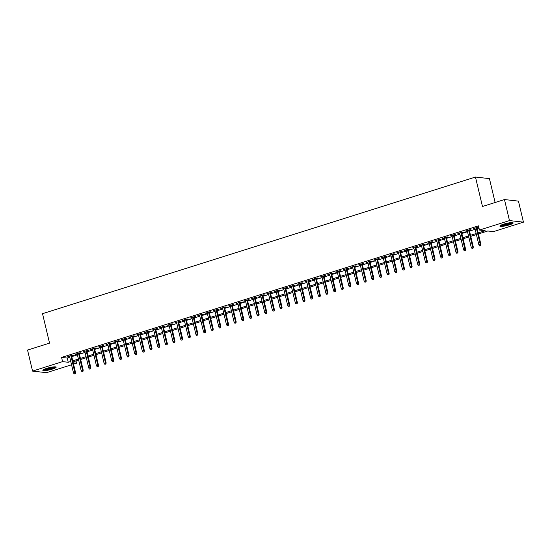 <?xml version="1.0" encoding="UTF-8"?>
<svg xmlns="http://www.w3.org/2000/svg" width="551" height="551" viewBox="0 0 551 551"><rect width="100%" height="100%" fill="white"/><g stroke="black" fill="none" stroke-linecap="round" stroke-linejoin="round"><path stroke-width="0.83" d="M46.546 368.419A6.832 1.102 -13.4 0 1 56.14 367.166A6.832 1.102 -13.4 0 1 52.435 369.087A6.832 1.102 -13.4 0 1 42.84 370.334A6.832 1.102 -13.4 0 1 46.546 368.419M503.573 224.181A6.832 1.102 -13.4 0 1 513.167 222.928A6.832 1.102 -13.4 0 1 509.468 224.842A6.832 1.102 -13.4 0 1 499.874 226.096A6.832 1.102 -13.4 0 1 503.573 224.181M495.122 202.499L489.433 178.62L475.465 177.05L42.523 313.684L49.542 343.135L27.55 350.071L32.557 371.105L62.58 361.628L68.248 362.269L70.769 361.47M475.465 177.05L482.476 206.494L504.468 199.552L518.443 201.129L523.45 222.156L493.427 231.634L487.766 230.993L478.406 233.948M76.017 360.946L76.555 363.199L73.545 364.149M71.554 364.783L46.532 372.676L32.557 371.105M71.568 355.85L73.297 355.305L72.353 355.195L67.759 356.642L69.578 356.476M79.22 353.432L80.942 352.888L79.998 352.785L75.411 354.231L77.223 354.059M86.865 351.021L88.594 350.477L87.65 350.367L83.056 351.813L84.875 351.648M94.517 348.604L96.239 348.06L95.295 347.957L90.708 349.403L92.527 349.231M102.162 346.193L103.891 345.649L102.947 345.539L98.354 346.985L100.172 346.82M109.814 343.776L111.536 343.232L110.593 343.128L106.006 344.575L107.824 344.403M117.459 341.365L119.188 340.821L118.245 340.711L113.658 342.157L115.469 341.992M125.111 338.948L126.84 338.404L125.897 338.3L121.303 339.747L123.121 339.574M132.763 336.537L134.485 335.993L133.542 335.883L128.955 337.329L130.766 337.164M140.409 334.12L142.137 333.575L141.194 333.472L136.6 334.918L138.418 334.746M148.061 331.709L149.782 331.165L148.839 331.055L144.252 332.501L146.063 332.336M155.706 329.291L157.434 328.747L156.491 328.644L151.897 330.09L153.715 329.918M163.358 326.881L165.08 326.337L164.136 326.226L159.549 327.673L161.367 327.508M171.003 324.463L172.732 323.919L171.788 323.816L167.201 325.262L169.012 325.09M178.655 322.053L180.384 321.508L179.44 321.398L174.846 322.845L176.664 322.679M186.307 319.635L188.029 319.091L187.085 318.988L182.498 320.434L184.31 320.262M193.952 317.224L195.681 316.673L194.737 316.57L190.143 318.017L191.962 317.851M201.604 314.807L203.326 314.263L202.382 314.16L197.795 315.606L199.607 315.434M209.249 312.396L210.978 311.845L210.034 311.742L205.44 313.188L207.259 313.023M216.901 309.979L218.623 309.435L217.679 309.331L213.092 310.778L214.911 310.606M224.546 307.568L226.275 307.017L225.331 306.914L220.744 308.36L222.556 308.195M232.198 305.151L233.927 304.607L232.977 304.503L228.389 305.95L230.208 305.777M239.85 302.74L241.572 302.189L240.629 302.086L236.042 303.532L237.853 303.367M247.495 300.323L249.224 299.778L248.281 299.675L243.687 301.121L245.505 300.949M255.147 297.912L256.869 297.361L255.926 297.258L251.339 298.704L253.15 298.539M262.793 295.494L264.521 294.95L263.578 294.847L258.984 296.293L260.802 296.121M270.445 293.084L272.166 292.533L271.223 292.429L266.636 293.876L268.454 293.711M278.09 290.666L279.818 290.122L278.875 290.019L274.288 291.465L276.099 291.293M285.742 288.256L287.47 287.705L286.52 287.601L281.933 289.048L283.751 288.882M293.394 285.838L295.116 285.294L294.172 285.191L289.585 286.637L291.396 286.465M301.039 283.428L302.768 282.877L301.824 282.773L297.23 284.22L299.048 284.054M308.691 281.01L310.413 280.466L309.469 280.363L304.882 281.809L306.693 281.637M316.336 278.599L318.065 278.048L317.121 277.945L312.527 279.391L314.345 279.226M323.988 276.182L325.71 275.638L324.766 275.528L320.179 276.981L321.998 276.809M331.633 273.771L333.362 273.22L332.418 273.117L327.831 274.563L329.643 274.398M339.285 271.354L341.014 270.81L340.063 270.699L335.476 272.153L337.295 271.98M346.93 268.936L348.659 268.392L347.715 268.289L343.128 269.735L344.94 269.57M354.582 266.526L356.311 265.981L355.367 265.871L350.773 267.325L352.592 267.152M362.234 264.108L363.956 263.564L363.013 263.461L358.425 264.907L360.237 264.742M369.879 261.697L371.608 261.153L370.665 261.043L366.071 262.496L367.889 262.324M377.531 259.28L379.253 258.736L378.31 258.633L373.723 260.079L375.541 259.914M385.177 256.869L386.905 256.325L385.962 256.215L381.375 257.668L383.186 257.496M392.829 254.452L394.55 253.908L393.607 253.804L389.02 255.251L390.838 255.085M400.474 252.041L402.202 251.497L401.259 251.387L396.672 252.84L398.483 252.668M408.126 249.624L409.854 249.08L408.911 248.976L404.317 250.423L406.135 250.257M415.778 247.213L417.5 246.669L416.556 246.559L411.969 248.012L413.78 247.84M423.423 244.796L425.152 244.251L424.208 244.148L419.614 245.594L421.432 245.429M431.075 242.385L432.797 241.841L431.853 241.731L427.266 243.184L429.084 243.012M438.72 239.967L440.449 239.423L439.505 239.32L434.911 240.766L436.729 240.601M446.372 237.557L448.094 237.013L447.15 236.902L442.563 238.356L444.382 238.184M454.017 235.139L455.746 234.595L454.802 234.492L450.215 235.938L452.027 235.773M461.669 232.729L463.398 232.185L462.454 232.074L457.86 233.528L459.679 233.355M469.321 230.311L471.043 229.767L470.099 229.664L465.512 231.11L467.324 230.945M478.158 232.894L485.121 230.697L479.453 230.063L478.454 225.855L61.581 357.42L67.243 358.06L69.763 357.268M71.754 356.635L77.415 354.851M79.406 354.224L85.061 352.44M87.051 351.807L92.713 350.023M94.703 349.396L100.358 347.612M102.355 346.978L108.01 345.195M110 344.568L115.662 342.784M117.652 342.15L123.307 340.366M125.297 339.74L130.959 337.956M132.949 337.322L138.604 335.538M140.595 334.912L146.256 333.128M148.247 332.494L153.901 330.71M155.899 330.083L161.553 328.3M163.544 327.666L169.198 325.882M171.196 325.255L176.85 323.465M178.841 322.838L184.502 321.054M186.493 320.427L192.147 318.636M194.138 318.01L199.799 316.226M201.79 315.599L207.445 313.808M209.442 313.182L215.097 311.398M217.087 310.771L222.742 308.98M224.739 308.353L230.394 306.57M232.384 305.943L238.046 304.152M240.036 303.525L245.691 301.741M247.681 301.115L253.343 299.324M255.333 298.697L260.988 296.913M262.985 296.286L268.64 294.496M270.631 293.869L276.285 292.085M278.283 291.458L283.937 289.668M285.928 289.041L291.589 287.257M293.58 286.63L299.234 284.839M301.225 284.213L306.886 282.429M308.877 281.802L314.531 280.011M316.529 279.385L322.183 277.601M324.174 276.974L329.829 275.183M331.826 274.556L337.481 272.773M339.471 272.146L345.133 270.355M347.123 269.728L352.778 267.944M354.768 267.318L360.43 265.527M362.42 264.9L368.075 263.116M370.072 262.49L375.727 260.699M377.717 260.072L383.372 258.288M385.369 257.661L391.024 255.871M393.015 255.244L398.676 253.46M400.667 252.833L406.321 251.042M408.312 250.416L413.973 248.632M415.964 248.005L421.618 246.214M423.609 245.588L429.27 243.804M431.261 243.177L436.915 241.386M438.913 240.759L444.567 238.976M446.558 238.349L452.219 236.558M454.21 235.931L459.865 234.147M461.855 233.521L467.517 231.73M469.507 231.103L475.162 229.319M477.152 228.693L478.991 228.107M476.966 227.9L478.695 227.356L477.751 227.246L473.157 228.699L474.976 228.527M504.468 199.552L509.475 220.586L523.45 222.156M61.581 357.42L62.58 361.628M479.453 230.063L509.475 220.586M72.76 360.843L78.414 359.059M80.405 358.432L86.066 356.642M88.057 356.015L93.711 354.231M95.709 353.597L101.363 351.813M103.354 351.187L109.008 349.403M111.006 348.769L116.66 346.985M118.651 346.359L124.312 344.575M126.303 343.941L131.958 342.157M133.948 341.53L139.61 339.747M141.6 339.113L147.255 337.329M149.252 336.702L154.907 334.918M156.897 334.285L162.552 332.501M164.549 331.874L170.204 330.09M172.194 329.457L177.856 327.673M179.846 327.046L185.501 325.262M187.492 324.629L193.153 322.845M195.144 322.218L200.798 320.434M202.789 319.8L208.45 318.017M210.441 317.39L216.095 315.606M218.093 314.972L223.747 313.188M225.738 312.562L231.399 310.778M233.39 310.144L239.044 308.36M241.035 307.733L246.696 305.95M248.687 305.316L254.342 303.532M256.332 302.905L261.994 301.121M263.984 300.488L269.639 298.704M271.636 298.077L277.291 296.293M279.281 295.66L284.943 293.876M286.933 293.249L292.588 291.465M294.578 290.832L300.24 289.048M302.23 288.421L307.885 286.637M309.876 286.003L315.537 284.22M317.528 283.593L323.182 281.809M325.18 281.175L330.834 279.391M332.825 278.765L338.479 276.981M340.477 276.347L346.131 274.563M348.122 273.937L353.783 272.153M355.774 271.519L361.428 269.735M363.419 269.108L369.08 267.325M371.071 266.691L376.726 264.907M378.723 264.28L384.378 262.496M386.368 261.863L392.023 260.079M394.02 259.452L399.675 257.668M401.665 257.035L407.327 255.251M409.317 254.624L414.972 252.84M416.962 252.206L422.624 250.423M424.614 249.796L430.269 248.012M432.266 247.378L437.921 245.594M439.912 244.968L445.566 243.184M447.564 242.55L453.218 240.766M455.209 240.14L460.87 238.356M462.861 237.722L468.515 235.938M470.506 235.311L476.167 233.528M73.228 362.827L76.555 363.199M476.415 234.574L470.761 236.365M468.77 236.992L463.109 238.776M461.118 239.403L455.463 241.193M453.466 241.82L447.811 243.604M445.821 244.231L440.166 246.021M438.169 246.648L432.514 248.432M430.524 249.059L424.862 250.85M422.872 251.476L417.217 253.26M415.227 253.887L409.565 255.678M407.575 256.305L401.92 258.088M399.923 258.715L394.268 260.506M392.278 261.133L386.623 262.917M384.626 263.543L378.971 265.334M376.98 265.961L371.319 267.745M369.328 268.371L363.674 270.162M361.683 270.789L356.022 272.573M354.031 273.2L348.377 274.99M346.379 275.617L340.725 277.401M338.734 278.028L333.079 279.818M331.082 280.445L325.427 282.229M323.437 282.856L317.775 284.647M315.785 285.273L310.13 287.057M308.14 287.684L302.478 289.475M300.488 290.101L294.833 291.885M292.836 292.512L287.181 294.303M285.191 294.93L279.536 296.714M277.539 297.34L271.884 299.131M269.894 299.758L264.232 301.542M262.242 302.168L256.587 303.959M254.596 304.586L248.935 306.37M246.944 306.997L241.29 308.787M239.299 309.414L233.638 311.198M231.647 311.832L225.993 313.615M223.995 314.242L218.341 316.026M216.35 316.66L210.689 318.444M208.698 319.07L203.043 320.854M201.053 321.488L195.391 323.272M193.401 323.898L187.746 325.682M185.756 326.316L180.094 328.1M178.104 328.727L172.449 330.51M170.452 331.144L164.797 332.928M162.807 333.555L157.145 335.339M155.155 335.972L149.5 337.756M147.51 338.383L141.848 340.167M139.858 340.8L134.203 342.584M132.212 343.211L126.551 344.995M124.56 345.629L118.906 347.412M116.908 348.039L111.254 349.823M109.263 350.457L103.609 352.241M101.611 352.867L95.957 354.651M93.966 355.285L88.305 357.069M86.314 357.695L80.66 359.479M78.669 360.113L73.007 361.897M67.243 358.06L68.248 362.269M474.012 228.431L474.101 228.803M466.366 230.841L466.456 231.22M458.714 233.259L458.804 233.631M451.069 235.67L451.159 236.048M443.417 238.087L443.507 238.459M435.772 240.498L435.862 240.877M428.12 242.915L428.21 243.287M420.468 245.326L420.558 245.705M412.823 247.743L412.913 248.115M405.171 250.154L405.26 250.533M397.526 252.572L397.615 252.943M389.874 254.982L389.963 255.361M382.229 257.4L382.318 257.772M374.577 259.81L374.666 260.189M366.925 262.228L367.014 262.6M359.28 264.638L359.369 265.017M351.628 267.056L351.717 267.428M343.982 269.467L344.072 269.845M336.33 271.884L336.42 272.256M328.685 274.295L328.775 274.673M321.033 276.712L321.123 277.084M313.381 279.123L313.471 279.502M305.736 281.54L305.826 281.912M298.084 283.951L298.174 284.33M290.439 286.368L290.529 286.74M282.787 288.779L282.877 289.158M275.142 291.197L275.231 291.569M267.49 293.607L267.579 293.986M259.838 296.025L259.927 296.397M252.193 298.435L252.282 298.814M244.541 300.853L244.63 301.225M236.896 303.264L236.985 303.642M229.244 305.681L229.333 306.053M221.598 308.092L221.688 308.47M213.946 310.509L214.036 310.881M206.301 312.92L206.391 313.299M198.649 315.337L198.739 315.709M190.997 317.748L191.087 318.127M183.352 320.165L183.442 320.537M175.7 322.576L175.79 322.955M168.055 324.994L168.145 325.365M160.403 327.404L160.493 327.783M152.758 329.822L152.847 330.194M145.106 332.232L145.195 332.611M137.454 334.65L137.543 335.022M129.809 337.06L129.898 337.439M122.157 339.478L122.246 339.85M114.512 341.889L114.601 342.267M106.86 344.306L106.949 344.678M99.214 346.717L99.304 347.096M91.562 349.134L91.652 349.506M83.91 351.545L84 351.924M76.265 353.962L76.355 354.334M68.613 356.373L68.703 356.752M480.369 245.718L479.604 245.96L480.748 245.76L480.265 244.513L478.888 244.947L474.886 228.155M476.264 227.721L480.265 244.513L480.94 244.589L476.877 227.522M480.748 245.76L480.94 244.589M478.888 244.947L479.604 245.96M512.093 222.604A5.916 0.95 -13.4 0 1 508.91 224.126A5.916 0.95 -13.4 0 1 500.687 225.318M501.506 224.925A5.476 0.882 166.6 0 0 508.621 223.678A5.476 0.882 166.6 0 0 511.183 222.625M500.15 225.662A6.791 1.095 166.6 0 0 509.289 224.167A6.791 1.095 166.6 0 0 512.726 222.666M55.066 366.842A5.916 0.95 -13.4 0 1 46.132 369.631A5.916 0.95 -13.4 0 1 43.653 369.563M44.479 369.17A5.476 0.882 166.6 0 0 46.27 369.101A5.476 0.882 166.6 0 0 54.156 366.863M43.116 369.9A6.791 1.095 166.6 0 0 45.657 369.866A6.791 1.095 166.6 0 0 55.699 366.904M472.717 248.136L471.952 248.377L473.095 248.177L472.613 246.924L471.236 247.358L467.234 230.566M468.612 230.132L472.613 246.924L473.295 247L469.232 229.939M473.095 248.177L473.295 247M471.236 247.358L471.952 248.377M465.072 250.547L464.307 250.788L465.45 250.588L464.968 249.341L463.591 249.775L459.589 232.983M460.967 232.55L464.968 249.341L465.643 249.417L461.58 232.35M465.45 250.588L465.643 249.417M463.591 249.775L464.307 250.788M457.42 252.964L456.655 253.205L457.798 253.005L457.316 251.752L455.939 252.186L451.937 235.394M453.315 234.96L457.316 251.752L457.998 251.835L453.928 234.767M457.798 253.005L457.998 251.835M455.939 252.186L456.655 253.205M449.774 255.375L449.01 255.616L450.153 255.416L449.664 254.169L448.294 254.603L444.292 237.812M445.669 237.378L449.664 254.169L450.346 254.245L446.282 237.178M450.153 255.416L450.346 254.245M448.294 254.603L449.01 255.616M442.122 257.792L441.358 258.033L442.501 257.834L442.019 256.58L440.642 257.021L436.64 240.222M438.017 239.788L442.019 256.58L442.701 256.663L438.63 239.595M442.501 257.834L442.701 256.663M440.642 257.021L441.358 258.033M434.477 260.203L433.713 260.444L434.849 260.244L434.367 258.998L432.99 259.431L428.995 242.64M430.365 242.206L434.367 258.998L435.049 259.073L430.985 242.006M434.849 260.244L435.049 259.073M432.99 259.431L433.713 260.444M426.825 262.62L426.061 262.861L427.204 262.662L426.722 261.408L425.344 261.849L421.343 245.05M422.72 244.616L426.722 261.408L427.397 261.491L423.333 244.424M427.204 262.662L427.397 261.491M425.344 261.849L426.061 262.861M419.18 265.031L418.409 265.272L419.552 265.072L419.07 263.826L417.692 264.26L413.691 247.468M415.068 247.034L419.07 263.826L419.752 263.901L415.688 246.834M419.552 265.072L419.752 263.901M417.692 264.26L418.409 265.272M411.528 267.449L410.764 267.69L411.907 267.49L411.425 266.236L410.047 266.677L406.046 249.879M407.423 249.445L411.425 266.236L412.1 266.319L408.036 249.252M411.907 267.49L412.1 266.319M410.047 266.677L410.764 267.69M403.876 269.859L403.112 270.1L404.255 269.9L403.773 268.654L402.395 269.088L398.394 252.296M399.771 251.862L403.773 268.654L404.455 268.73L400.384 251.662M404.255 269.9L404.455 268.73M402.395 269.088L403.112 270.1M396.231 272.277L395.466 272.518L396.61 272.318L396.121 271.064L394.75 271.505L390.749 254.707M392.126 254.273L396.121 271.064L396.803 271.147L392.739 254.08M396.61 272.318L396.803 271.147M394.75 271.505L395.466 272.518M388.579 274.687L387.814 274.928L388.958 274.729L388.476 273.482L387.098 273.916L383.097 257.124M384.474 256.69L388.476 273.482L389.158 273.558L385.087 256.49M388.958 274.729L389.158 273.558M387.098 273.916L387.814 274.928M380.934 277.105L380.169 277.346L381.306 277.146L380.824 275.893L379.446 276.333L375.451 259.535M376.822 259.101L380.824 275.893L381.506 275.975L377.442 258.908M381.306 277.146L381.506 275.975M379.446 276.333L380.169 277.346M373.282 279.515L372.517 279.756L373.661 279.557L373.179 278.31L371.801 278.744L367.799 261.952M369.177 261.518L373.179 278.31L373.853 278.386L369.79 261.319M373.661 279.557L373.853 278.386M371.801 278.744L372.517 279.756M365.637 281.933L364.865 282.174L366.009 281.974L365.527 280.721L364.149 281.162L360.147 264.363M361.525 263.929L365.527 280.721L366.208 280.803L362.145 263.736M366.009 281.974L366.208 280.803M364.149 281.162L364.865 282.174M357.985 284.344L357.22 284.585L358.364 284.385L357.881 283.138L356.504 283.572L352.502 266.78M353.88 266.347L357.881 283.138L358.556 283.214L354.493 266.147M358.364 284.385L358.556 283.214M356.504 283.572L357.22 284.585M350.333 286.761L349.568 287.002L350.712 286.802L350.229 285.549L348.852 285.99L344.85 269.191M346.228 268.757L350.229 285.549L350.911 285.632L346.841 268.564M350.712 286.802L350.911 285.632M348.852 285.99L349.568 287.002M342.688 289.172L341.923 289.413L343.066 289.213L342.577 287.966L341.207 288.4L337.205 271.609M338.583 271.175L342.577 287.966L343.259 288.042L339.196 270.975M343.066 289.213L343.259 288.042M341.207 288.4L341.923 289.413M335.036 291.589L334.271 291.83L335.414 291.631L334.932 290.377L333.555 290.818L329.553 274.019M330.931 273.585L334.932 290.377L335.614 290.46L331.544 273.392M335.414 291.631L335.614 290.46M333.555 290.818L334.271 291.83M327.39 294L326.626 294.241L327.769 294.041L327.28 292.795L325.903 293.228L321.908 276.437M323.279 276.003L327.28 292.795L327.962 292.87L323.898 275.803M327.769 294.041L327.962 292.87M325.903 293.228L326.626 294.241M319.738 296.417L318.974 296.658L320.117 296.459L319.635 295.205L318.258 295.646L314.256 278.847M315.633 278.413L319.635 295.205L320.31 295.288L316.246 278.221M320.117 296.459L320.31 295.288M318.258 295.646L318.974 296.658M312.093 298.828L311.329 299.069L312.465 298.869L311.983 297.623L310.606 298.057L306.604 281.265M307.981 280.831L311.983 297.623L312.665 297.698L308.601 280.631M312.465 298.869L312.665 297.698M310.606 298.057L311.329 299.069M304.441 301.245L303.677 301.487L304.82 301.287L304.338 300.033L302.96 300.474L298.959 283.675M300.336 283.242L304.338 300.033L305.013 300.116L300.949 283.049M304.82 301.287L305.013 300.116M302.96 300.474L303.677 301.487M296.789 303.656L296.025 303.897L297.168 303.697L296.686 302.451L295.308 302.885L291.307 286.093M292.684 285.659L296.686 302.451L297.368 302.527L293.304 285.459M297.168 303.697L297.368 302.527M295.308 302.885L296.025 303.897M289.144 306.074L288.38 306.315L289.523 306.115L289.041 304.868L287.663 305.302L283.662 288.504M285.039 288.07L289.041 304.868L289.716 304.944L285.652 287.877M289.523 306.115L289.716 304.944M287.663 305.302L288.38 306.315M281.492 308.484L280.728 308.725L281.871 308.526L281.389 307.279L280.011 307.713L276.01 290.921M277.387 290.487L281.389 307.279L282.071 307.355L278 290.287M281.871 308.526L282.071 307.355M280.011 307.713L280.728 308.725M273.847 310.902L273.082 311.143L274.226 310.943L273.737 309.696L272.359 310.13L268.365 293.332M269.735 292.898L273.737 309.696L274.419 309.772L270.355 292.705M274.226 310.943L274.419 309.772M272.359 310.13L273.082 311.143M266.195 313.312L265.43 313.553L266.574 313.354L266.092 312.107L264.714 312.541L260.713 295.749M262.09 295.315L266.092 312.107L266.774 312.183L262.703 295.116M266.574 313.354L266.774 312.183M264.714 312.541L265.43 313.553M258.55 315.73L257.785 315.971L258.922 315.771L258.44 314.525L257.062 314.958L253.061 298.16M254.438 297.726L258.44 314.525L259.122 314.6L255.058 297.533M258.922 315.771L259.122 314.6M257.062 314.958L257.785 315.971M250.898 318.141L250.133 318.382L251.277 318.182L250.795 316.935L249.417 317.369L245.415 300.577M246.793 300.143L250.795 316.935L251.47 317.011L247.406 299.944M251.277 318.182L251.47 317.011M249.417 317.369L250.133 318.382M243.246 320.558L242.481 320.799L243.625 320.599L243.143 319.353L241.765 319.787L237.763 302.988M239.141 302.554L243.143 319.353L243.824 319.428L239.761 302.361M243.625 320.599L243.824 319.428M241.765 319.787L242.481 320.799M235.601 322.969L234.836 323.21L235.98 323.01L235.497 321.763L234.12 322.197L230.118 305.406M231.496 304.972L235.497 321.763L236.172 321.839L232.109 304.772M235.98 323.01L236.172 321.839M234.12 322.197L234.836 323.21M227.949 325.386L227.184 325.627L228.328 325.427L227.845 324.181L226.468 324.615L222.466 307.816M223.844 307.382L227.845 324.181L228.527 324.257L224.457 307.189M228.328 325.427L228.527 324.257M226.468 324.615L227.184 325.627M220.304 327.797L219.539 328.038L220.682 327.838L220.193 326.591L218.823 327.025L214.821 310.234M216.199 309.8L220.193 326.591L220.875 326.667L216.812 309.6M220.682 327.838L220.875 326.667M218.823 327.025L219.539 328.038M212.652 330.214L211.887 330.455L213.03 330.256L212.548 329.009L211.171 329.443L207.169 312.644M208.547 312.21L212.548 329.009L213.23 329.085L209.16 312.018M213.03 330.256L213.23 329.085M211.171 329.443L211.887 330.455M205.006 332.625L204.242 332.866L205.378 332.666L204.896 331.42L203.519 331.854L199.517 315.062M200.895 314.628L204.896 331.42L205.578 331.495L201.514 314.435M205.378 332.666L205.578 331.495M203.519 331.854L204.242 332.866M197.354 335.042L196.59 335.284L197.733 335.084L197.251 333.837L195.874 334.271L191.872 317.472M193.249 317.039L197.251 333.837L197.926 333.913L193.862 316.846M197.733 335.084L197.926 333.913M195.874 334.271L196.59 335.284M189.702 337.453L188.938 337.694L190.081 337.501L189.599 336.248L188.222 336.682L184.22 319.89M185.597 319.456L189.599 336.248L190.281 336.324L186.217 319.263M190.081 337.501L190.281 336.324M188.222 336.682L188.938 337.694M182.057 339.871L181.293 340.112L182.436 339.912L181.954 338.665L180.576 339.099L176.575 322.301M177.952 321.867L181.954 338.665L182.629 338.741L178.565 321.674M182.436 339.912L182.629 338.741M180.576 339.099L181.293 340.112M174.405 342.281L173.641 342.522L174.784 342.329L174.302 341.076L172.924 341.51L168.923 324.718M170.3 324.284L174.302 341.076L174.984 341.152L170.913 324.091M174.784 342.329L174.984 341.152M172.924 341.51L173.641 342.522M166.76 344.699L165.996 344.94L167.139 344.74L166.65 343.493L165.279 343.927L161.278 327.129M162.655 326.695L166.65 343.493L167.332 343.569L163.268 326.502M167.139 344.74L167.332 343.569M165.279 343.927L165.996 344.94M159.108 347.109L158.344 347.35L159.487 347.158L159.005 345.904L157.627 346.338L153.626 329.546M155.003 329.112L159.005 345.904L159.687 345.98L155.616 328.919M159.487 347.158L159.687 345.98M157.627 346.338L158.344 347.35M151.463 349.527L150.698 349.768L151.835 349.568L151.353 348.322L149.975 348.755L145.974 331.957M147.351 331.523L151.353 348.322L152.035 348.397L147.971 331.33M151.835 349.568L152.035 348.397M149.975 348.755L150.698 349.768M143.811 351.937L143.046 352.179L144.19 351.986L143.708 350.732L142.33 351.166L138.329 334.374M139.706 333.94L143.708 350.732L144.383 350.808L140.319 333.748M144.19 351.986L144.383 350.808M142.33 351.166L143.046 352.179M136.159 354.355L135.394 354.596L136.538 354.396L136.056 353.15L134.678 353.584L130.677 336.785M132.054 336.351L136.056 353.15L136.738 353.225L132.674 336.158M136.538 354.396L136.738 353.225M134.678 353.584L135.394 354.596M128.514 356.766L127.749 357.007L128.893 356.814L128.411 355.56L127.033 355.994L123.031 339.202M124.409 338.769L128.411 355.56L129.086 355.636L125.022 338.576M128.893 356.814L129.086 355.636M127.033 355.994L127.749 357.007M120.862 359.183L120.097 359.424L121.241 359.224L120.759 357.978L119.381 358.412L115.379 341.613M116.757 341.179L120.759 357.978L121.44 358.054L117.37 340.986M121.241 359.224L121.44 358.054M119.381 358.412L120.097 359.424M113.217 361.594L112.452 361.835L113.596 361.642L113.107 360.388L111.736 360.822L107.734 344.031M109.112 343.597L113.107 360.388L113.788 360.464L109.725 343.404M113.596 361.642L113.788 360.464M111.736 360.822L112.452 361.835M105.565 364.011L104.8 364.252L105.944 364.053L105.461 362.806L104.084 363.24L100.082 346.441M101.46 346.007L105.461 362.806L106.143 362.882L102.073 345.814M105.944 364.053L106.143 362.882M104.084 363.24L104.8 364.252M97.92 366.422L97.155 366.663L98.292 366.47L97.809 365.217L96.432 365.65L92.437 348.859M93.808 348.425L97.809 365.217L98.491 365.292L94.428 348.232M98.292 366.47L98.491 365.292M96.432 365.65L97.155 366.663M90.268 368.839L89.503 369.08L90.646 368.881L90.164 367.634L88.787 368.068L84.785 351.269M86.163 350.835L90.164 367.634L90.839 367.71L86.776 350.643M90.646 368.881L90.839 367.71M88.787 368.068L89.503 369.08M82.622 371.25L81.851 371.491L82.994 371.298L82.512 370.045L81.135 370.479L77.133 353.687M78.511 353.253L82.512 370.045L83.194 370.12L79.13 353.06M82.994 371.298L83.194 370.12M81.135 370.479L81.851 371.491M74.97 373.668L74.206 373.909L75.349 373.709L74.867 372.462L73.49 372.896L69.488 356.098M70.865 355.664L74.867 372.462L75.542 372.538L71.478 355.471M75.349 373.709L75.542 372.538M73.49 372.896L74.206 373.909"/></g></svg>
